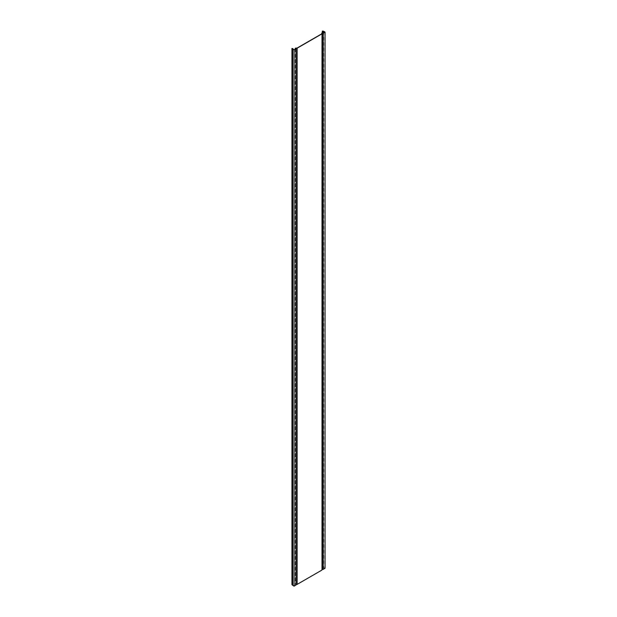 <?xml version="1.0" encoding="UTF-8"?>
<svg xmlns="http://www.w3.org/2000/svg" width="617" height="617" viewBox="0 0 617 617"><rect width="100%" height="100%" fill="white"/><g stroke="black" fill="none" stroke-linecap="round" stroke-linejoin="round"><path stroke-width="0.46" stroke-dasharray="3.08 2.31" d="M323.046 33.063L323.046 569.252L321.796 569.19L321.796 33.788L321.796 569.977L297.039 584.268L295.666 584.268L295.235 584.523L295.782 584.993L294.093 585.973L291.949 584.554L291.949 48.365M297.039 48.08L297.039 584.268M321.796 569.19L321.796 569.977M324.743 32.084L324.743 568.28L323.046 569.252M294.093 49.776L294.093 585.973M295.782 48.805L295.782 584.993M322.012 32.994L322.012 570.031M322.29 32.747L322.29 567.293L324.743 568.28M322.506 31.105L322.83 567.409A0.694 0.401 180 0 1 323.655 567.47L325.051 568.28M296.075 584.399L295.45 584.523L296.075 585.001M322.29 30.85L322.29 567.293M292.581 48.681L292.497 584.7M322.506 30.85L322.506 567.293M322.514 32.801L322.514 568.997M295.335 49.059L295.335 584.685M292.828 584.808L292.828 49.051L292.851 585.255M295.666 48.08L295.666 584.268M323.501 32.801L323.501 567.563M323.655 31.282L323.655 567.47M295.666 48.527L295.666 584.399M295.504 48.411L295.504 584.607M292.774 49.005L292.774 584.931M292.389 48.365L292.389 584.554M322.938 33.009L322.938 567.517M322.83 31.212L322.83 567.409M292.713 48.874L292.713 585.063M295.235 49.121L295.235 584.523M295.45 48.334L295.45 584.523"/><path stroke-width="0.93" d="M294.093 49.962L296.075 48.812L296.075 585.001L294.093 586.15L294.093 49.962L292.697 49.152A0.694 0.401 0 0 1 292.581 48.681L294.093 49.776L295.782 48.805L295.235 48.334L295.666 48.08L297.039 48.08L321.796 33.788L321.796 32.994L321.796 33.788M321.796 32.994L323.046 33.063L324.743 32.084L322.29 31.105L322.29 32.747M296.075 48.812L295.666 48.203L297.124 48.203L297.124 584.399L322.012 570.031L322.012 32.994L323.061 33.233L325.051 32.084L323.655 31.282A0.694 0.401 0 0 0 322.83 31.212L322.29 31.105M297.124 48.203L322.012 33.835M323.061 33.233L323.061 569.422L325.051 568.28L325.051 32.084M323.061 569.422L322.012 569.19M297.124 584.399L296.075 584.399M294.093 586.15L292.697 585.348A0.694 0.401 180 0 1 292.581 584.87M292.497 584.7L291.949 584.685L291.949 48.488M295.335 48.496L295.335 49.059M323.501 31.374L323.501 32.801M322.375 32.902L322.375 569.09M292.697 49.152L292.697 585.348M322.938 31.328L322.938 33.009M292.389 48.488L292.389 584.685M292.828 48.62L292.828 49.051M295.235 48.334L295.235 49.121M292.605 48.62L292.605 584.808M292.497 48.874L292.497 585.063"/></g></svg>
